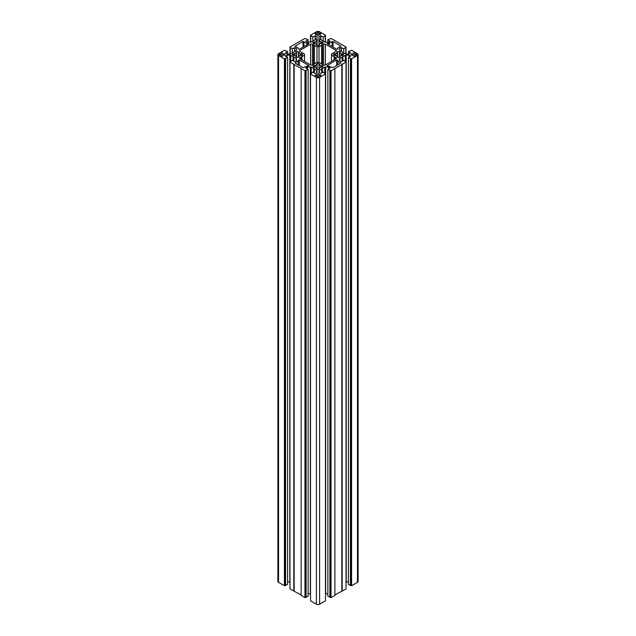 <?xml version="1.0" encoding="UTF-8"?>
<svg xmlns="http://www.w3.org/2000/svg" width="636" height="636" viewBox="0 0 636 636"><rect width="100%" height="100%" fill="white"/><g stroke="black" fill="none" stroke-linecap="round" stroke-linejoin="round"><path stroke-width="0.95" d="M337.724 60.221L336.627 59.951L327.111 65.603L333.01 67.647L340.817 62.988L337.819 61.104L337.724 60.221M308.699 43.836L308.699 43.304L306.711 43.145L302.99 41.523L295.184 46.182L298.181 48.066L298.276 48.956L299.373 49.218L308.699 43.836M283.465 54.139A1.614 0.93 0 0 0 283.187 53.925A1.614 0.93 0 0 0 282.813 53.766L282.845 53.146A1.129 0.652 0 0 0 281.247 53.146L281.279 53.766A1.614 0.93 0 0 0 280.627 54.139L279.562 54.124A1.129 0.652 0 0 0 279.228 54.585A1.129 0.652 0 0 0 279.562 55.046L280.627 55.03A1.614 0.93 0 0 0 281.279 55.404L281.247 56.024A1.129 0.652 0 0 0 282.845 56.024L282.813 55.404A1.614 0.93 0 0 0 283.465 55.03L284.531 55.046A1.129 0.652 0 0 0 284.864 54.585A1.129 0.652 0 0 0 284.531 54.124L283.465 54.139L283.465 55.03M317.237 76.161L317.205 76.781A1.129 0.652 0 0 0 318.795 76.781L318.763 76.161A1.614 0.93 0 0 0 319.423 75.787L320.488 75.803A1.129 0.652 0 0 0 320.814 75.342A1.129 0.652 0 0 0 320.488 74.881L319.423 74.897A1.614 0.93 0 0 0 319.145 74.682A1.614 0.93 0 0 0 318.763 74.523L318.795 73.903A1.129 0.652 0 0 0 317.205 73.903L317.237 74.523A1.614 0.93 0 0 0 316.577 74.897L315.512 74.881A1.129 0.652 0 0 0 315.186 75.342A1.129 0.652 0 0 0 315.512 75.803L316.577 75.787A1.614 0.93 0 0 0 317.237 76.161L317.253 74.515L317.237 76.161M319.423 33.382A1.614 0.93 0 0 0 319.145 33.167A1.614 0.93 0 0 0 318.763 33.008L318.795 32.396A1.129 0.652 0 0 0 317.205 32.396L317.237 33.008A1.614 0.93 0 0 0 316.577 33.382L315.512 33.366A1.129 0.652 0 0 0 315.186 33.827A1.129 0.652 0 0 0 315.512 34.288L316.561 34.257A1.614 0.93 0 0 0 317.237 34.646L317.205 35.266A1.129 0.652 0 0 0 318.795 35.266L318.763 34.646A1.614 0.93 0 0 0 319.423 34.272L320.488 34.288A1.129 0.652 0 0 0 320.814 33.827A1.129 0.652 0 0 0 320.488 33.366L319.423 33.382L319.423 34.272M353.187 55.404L353.155 56.024A1.129 0.652 0 0 0 354.753 56.024L354.721 55.404A1.614 0.93 0 0 0 355.373 55.03L356.438 55.046A1.129 0.652 0 0 0 356.772 54.585A1.129 0.652 0 0 0 356.438 54.124L355.373 54.139A1.614 0.93 0 0 0 355.095 53.925A1.614 0.93 0 0 0 354.721 53.766L354.753 53.146A1.129 0.652 0 0 0 353.155 53.146L353.187 53.766A1.614 0.93 0 0 0 352.535 54.139L351.47 54.124A1.129 0.652 0 0 0 351.136 54.585A1.129 0.652 0 0 0 351.47 55.046L352.535 55.03A1.614 0.93 0 0 0 353.187 55.404L353.187 53.766M341.23 53.965A2.902 1.677 0 0 0 340.586 53.4A2.902 1.677 0 0 0 339.6 53.027L340.276 52.375L339.441 51.842A1.288 0.747 0 0 0 337.621 51.842L336.786 52.375L337.462 53.027A2.902 1.677 0 0 0 335.832 53.965L334.56 53.615L333.789 54.06A1.288 0.747 0 0 0 333.407 54.585A1.288 0.747 0 0 0 333.789 55.109L334.56 55.563L335.832 55.205A2.902 1.677 0 0 0 337.462 56.143L336.786 56.795L337.621 57.327A1.288 0.747 0 0 0 339.441 57.327L340.276 56.795L339.6 56.143A2.902 1.677 0 0 0 341.23 55.205L342.502 55.563L343.273 55.109A1.288 0.747 0 0 0 343.655 54.585A1.288 0.747 0 0 0 343.273 54.06L342.502 53.615L341.23 53.965L341.23 55.205M320.695 42.111A2.902 1.677 0 0 0 320.051 41.547A2.902 1.677 0 0 0 319.073 41.173L319.741 40.521L318.914 39.989A1.288 0.747 0 0 0 317.086 39.989L316.259 40.521L316.927 41.173A2.902 1.677 0 0 0 315.305 42.111L314.033 41.761L313.254 42.207A1.288 0.747 0 0 0 312.88 42.731A1.288 0.747 0 0 0 313.254 43.256L314.033 43.709L315.305 43.351A2.902 1.677 0 0 0 316.927 44.289L316.259 44.941L317.086 45.474A1.288 0.747 0 0 0 318.914 45.474L319.741 44.941L319.073 44.289A2.902 1.677 0 0 0 320.695 43.351L321.967 43.709L322.746 43.256A1.288 0.747 0 0 0 323.12 42.731A1.288 0.747 0 0 0 322.746 42.207L321.967 41.761L320.695 42.111L320.695 43.351M320.695 65.818A2.902 1.677 0 0 0 320.051 65.254A2.902 1.677 0 0 0 319.073 64.88L319.741 64.228L318.914 63.695A1.288 0.747 0 0 0 317.086 63.695L316.259 64.228L316.927 64.88A2.902 1.677 0 0 0 315.305 65.818L314.033 65.468L313.254 65.913A1.288 0.747 0 0 0 312.88 66.438A1.288 0.747 0 0 0 313.254 66.963L314.033 67.416L315.305 67.058A2.902 1.677 0 0 0 316.927 67.996L316.259 68.648L317.086 69.181A1.288 0.747 0 0 0 318.914 69.181L319.741 68.648L319.073 67.996A2.902 1.677 0 0 0 320.695 67.058L321.967 67.416L322.746 66.963A1.288 0.747 0 0 0 323.12 66.438A1.288 0.747 0 0 0 322.746 65.913L321.967 65.468L320.695 65.818L320.695 67.058M300.168 53.965A2.902 1.677 0 0 0 299.524 53.4A2.902 1.677 0 0 0 298.538 53.027L299.214 52.375L298.379 51.842A1.288 0.747 0 0 0 296.559 51.842L295.724 52.375L296.4 53.027A2.902 1.677 0 0 0 294.77 53.965L293.498 53.615L292.727 54.06A1.288 0.747 0 0 0 292.345 54.585A1.288 0.747 0 0 0 292.727 55.109L293.498 55.563L294.77 55.205A2.902 1.677 0 0 0 296.4 56.143L295.724 56.795L296.559 57.327A1.288 0.747 0 0 0 298.379 57.327L299.214 56.795L298.538 56.143A2.902 1.677 0 0 0 300.168 55.205L301.44 55.563L302.211 55.109A1.288 0.747 0 0 0 302.593 54.585A1.288 0.747 0 0 0 302.211 54.06L301.44 53.615L300.168 53.965L300.168 55.205M298.181 61.104L295.366 62.726L295.366 63.25L302.99 67.647L308.889 65.603L299.373 59.951L298.276 60.221L298.181 64.872M337.819 48.066L340.634 46.444L340.634 45.919L333.01 41.523L327.111 43.566L336.627 49.218L337.724 48.956L337.819 48.066M316.561 34.257L316.577 33.382M324.75 67.178A1.288 0.747 180 0 1 325.664 66.963L328.486 66.963L330.227 67.965L327.866 69.443L331.046 70.755L346.016 62.121L343.758 60.285L341.174 61.644L339.433 60.635L339.433 59.005A1.288 0.747 180 0 1 339.815 58.48L345.276 55.324A1.288 0.747 180 0 1 346.191 55.109L349.013 55.109L350.762 56.111L348.401 57.59L351.581 58.902L357.464 55.507A2.258 1.304 0 0 0 358.124 54.585A2.258 1.304 0 0 0 357.464 53.663L351.581 50.268L348.401 51.58L350.762 53.058L349.013 54.06L346.191 54.06A1.288 0.747 180 0 1 345.276 53.845L339.815 50.689A1.288 0.747 180 0 1 339.433 50.165L339.433 48.535L341.174 47.525L343.758 48.885L346.016 47.048L331.046 38.414L327.866 39.726L330.227 41.205L328.486 42.207L325.664 42.207A1.288 0.747 180 0 1 324.75 41.992L319.28 38.836A1.288 0.747 180 0 1 318.906 38.311L318.906 36.681L320.647 35.672L323.223 37.031L325.481 35.195L319.598 31.8A2.258 1.304 0 0 0 316.402 31.8L310.519 35.195L312.777 37.031L315.353 35.672L317.094 36.681L317.094 38.311A1.288 0.747 180 0 1 316.72 38.836L311.25 41.992A1.288 0.747 180 0 1 310.336 42.207L307.514 42.207L305.773 41.205L308.134 39.726L304.954 38.414L289.984 47.048L292.242 48.885L294.826 47.525L296.567 48.535L296.567 50.165A1.288 0.747 180 0 1 296.185 50.689L290.724 53.845A1.288 0.747 180 0 1 289.809 54.06L286.987 54.06L285.238 53.058L287.599 51.58L284.419 50.268L278.536 53.663A2.258 1.304 0 0 0 277.876 54.585A2.258 1.304 0 0 0 278.536 55.507L284.419 58.902L287.599 57.59L285.238 56.111L286.987 55.109L289.809 55.109A1.288 0.747 180 0 1 290.724 55.324L296.185 58.48A1.288 0.747 180 0 1 296.567 59.005L296.567 60.635L294.826 61.644L292.242 60.285L289.984 62.121L304.954 70.755L308.134 69.443L305.773 67.965L307.514 66.963L310.336 66.963A1.288 0.747 180 0 1 311.25 67.178L316.72 70.334A1.288 0.747 180 0 1 317.094 70.858L317.094 72.488L315.353 73.498L312.777 72.138L310.519 73.975L316.402 77.369A2.258 1.304 0 0 0 319.598 77.369L325.481 73.975L323.223 72.138L320.647 73.498L318.906 72.488L318.906 70.858A1.288 0.747 180 0 1 319.28 70.334L324.75 67.178L324.75 73.021M316.99 46.786L312.483 44.178A1.288 0.747 0 0 0 310.654 44.178L299.977 50.347A1.288 0.747 0 0 0 299.604 50.872A1.288 0.747 0 0 0 299.977 51.397L304.485 54.004A13.547 7.823 0 0 0 304.453 54.585A13.547 7.823 0 0 0 304.485 55.165L299.977 57.773A1.288 0.747 0 0 0 299.604 58.297A1.288 0.747 0 0 0 299.977 58.822L310.654 64.991A1.288 0.747 0 0 0 312.483 64.991L316.99 62.384A13.547 7.823 0 0 0 319.01 62.384L323.517 64.991A1.288 0.747 0 0 0 325.346 64.991L336.023 58.822A1.288 0.747 0 0 0 336.396 58.297A1.288 0.747 0 0 0 336.023 57.773L331.515 55.165A13.547 7.823 0 0 0 331.547 54.585A13.547 7.823 0 0 0 331.515 54.004L336.023 51.397A1.288 0.747 0 0 0 336.396 50.872A1.288 0.747 0 0 0 336.023 50.347L325.346 44.178A1.288 0.747 0 0 0 323.517 44.178L319.01 46.786A13.547 7.823 0 0 0 316.99 46.786L316.99 62.384M325.481 593.793A1.288 0.747 180 0 1 325.664 593.793L327.866 593.793M310.519 73.975L310.519 600.805L316.402 604.2A2.258 1.304 0 0 0 319.598 604.2L325.481 600.805L325.481 73.975M308.134 593.793L310.336 593.793A1.288 0.747 180 0 1 310.519 593.793M301.122 68.545L301.122 595.375L304.954 597.586L308.126 596.258M289.984 62.121L289.984 588.952L301.122 594.978M287.599 581.94L289.809 581.94A1.288 0.747 180 0 1 289.984 581.94M287.591 584.428L287.599 57.59L287.591 584.428L284.419 585.732L278.536 582.337A2.258 1.304 0 0 1 277.876 581.415L277.876 54.585M348.409 584.428L348.409 57.598L348.401 584.42L351.581 585.732L357.464 582.337A2.258 1.304 0 0 0 358.124 581.415L358.124 54.585M346.016 581.94A1.288 0.747 180 0 1 346.191 581.94L348.401 581.94M334.878 594.978L346.016 588.952L346.016 62.121M327.874 596.258L331.046 597.586L334.878 595.375L334.878 68.545M327.866 596.274L327.874 69.451L327.866 596.274M328.486 66.963L328.486 69.078M329.909 70.628L329.909 597.458M330.362 70.365L330.362 597.196M331.046 70.755L331.046 597.586M341.842 64.133L341.842 590.963M342.184 64.331L342.184 591.162M345.785 61.461L345.785 61.986M339.433 59.005L339.433 60.635L339.433 59.005M342.16 57.129L342.16 61.183M342.24 56.723L342.24 61.136M342.931 56.676L342.931 60.738M349.013 55.109L349.013 57.224M350.436 58.774L350.436 585.605M350.897 58.512L350.897 585.343M351.581 58.902L351.581 585.732M339.433 48.535L339.433 50.165M345.785 47.708L345.785 54.028M346.016 47.048L346.016 54.06M334.878 40.625L334.878 41.022M318.906 36.681L318.906 38.311M325.25 35.855L325.25 42.175M325.481 35.195L325.481 42.207M310.519 35.195L310.519 42.207M310.75 35.855L310.75 42.175M317.094 36.681L317.094 38.311M301.122 40.625L301.122 41.022M289.984 47.048L289.984 54.06M290.215 47.708L290.215 54.028M296.567 48.535L296.567 50.165M284.419 58.902L284.419 585.732M285.103 58.512L285.103 585.343M285.564 58.774L285.564 585.605M286.987 55.109L286.987 57.224M293.069 56.676L293.069 60.738M293.76 56.723L293.76 61.136M293.84 57.129L293.84 61.183M296.567 59.005L296.567 60.635M290.215 61.461L290.215 61.986M293.816 64.331L293.816 591.162M294.158 64.133L294.158 590.963M304.954 70.755L304.954 597.586M305.638 70.365L305.638 597.196M306.091 70.628L306.091 597.458M307.514 66.963L307.514 69.078M313.596 68.529L313.596 72.591M314.295 68.577L314.295 72.989M314.375 68.982L314.375 73.037M317.094 70.858L317.094 72.488M310.75 73.315L310.75 73.84M325.25 73.315L325.25 73.84M318.906 70.858L318.906 72.488L318.906 70.858M321.625 68.982L321.625 73.037M321.705 68.577L321.705 72.989M322.404 68.529L322.404 72.591M319.01 46.786L319.01 62.384M314.375 45.275L314.375 63.894M314.295 44.87L314.295 64.3M313.596 44.822L313.596 64.347M304.485 54.004L304.485 61.43M301.869 56.676L301.869 59.919M301.178 56.723L301.178 59.514M301.098 57.129L301.098 59.474M334.902 57.129L334.902 59.474M334.822 56.723L334.822 59.514M334.131 56.676L334.131 59.919M331.515 54.004L331.515 61.43M322.404 44.822L322.404 64.347M321.705 44.87L321.705 64.3M321.625 45.275L321.625 63.894M298.276 60.969L298.276 64.928M337.724 60.969L337.724 64.928M319.423 74.897L319.423 75.787M355.373 54.139L355.373 55.03M325.664 66.963L325.664 593.793M339.815 58.48L339.815 60.857M345.276 55.324L345.276 61.167M346.191 55.109L346.191 581.94M357.464 55.507L357.464 582.337M348.409 51.596L348.409 54.06L348.401 51.58M341.174 47.525L341.174 51.476M341.357 47.525L341.357 51.58M343.71 48.885L343.71 52.939M343.758 48.885L343.758 52.963M327.874 39.742L327.874 42.207L327.866 39.726M320.647 35.672L320.647 39.623M320.83 35.672L320.83 39.726M323.175 37.031L323.175 41.086M323.223 37.031L323.223 41.109M312.777 37.031L312.777 41.109M312.825 37.031L312.825 41.086M315.17 35.672L315.17 39.726M315.353 35.672L315.353 39.623M308.126 39.742L308.126 42.207L308.134 39.726M292.242 48.885L292.242 52.963M292.29 48.885L292.29 52.939M294.643 47.525L294.643 51.58M294.826 47.525L294.826 51.476M287.591 51.596L287.591 54.06L287.599 51.58M278.536 55.507L278.536 582.337M289.809 55.109L289.809 581.94M290.724 55.324L290.724 61.167M296.185 58.48L296.185 60.857M308.126 69.451L308.126 596.282L308.134 69.443M310.336 66.963L310.336 593.793M311.25 67.178L311.25 73.021M316.72 70.334L316.72 72.711M316.402 77.369L316.402 604.2M319.598 77.369L319.598 604.2M319.28 70.334L319.28 72.711M296.463 53.003L296.463 56.167M296.4 53.027L296.4 56.143M294.77 53.965L294.77 55.205M294.452 54.004L294.452 55.165M293.768 53.615L293.768 55.563M293.498 53.615L293.498 55.563M292.727 54.06L292.727 55.109M296.463 56.326L296.463 57.272M298.475 56.326L298.475 57.272M302.211 54.06L302.211 55.109M301.44 53.615L301.44 55.563M301.162 53.615L301.162 55.563M300.486 54.004L300.486 55.165M298.538 53.027L298.538 56.143M298.475 53.003L298.475 56.167M298.379 51.842L298.379 57.327M296.559 51.842L296.559 57.327M316.99 64.856L316.99 68.02M316.927 64.88L316.927 67.996M315.305 65.818L315.305 67.058M314.987 65.858L314.987 67.019M314.303 65.468L314.303 67.416M314.033 65.468L314.033 67.416M313.254 65.913L313.254 66.963M316.99 68.179L316.99 69.125M319.01 68.179L319.01 69.125M322.746 65.913L322.746 66.963M321.967 65.468L321.967 67.416M321.697 65.468L321.697 67.416M321.013 65.858L321.013 67.019M319.073 64.88L319.073 67.996M319.01 64.856L319.01 68.02M318.914 63.695L318.914 69.181M317.086 63.695L317.086 69.181M316.99 41.149L316.99 44.313M316.927 41.173L316.927 44.289M315.305 42.111L315.305 43.351M314.987 42.151L314.987 43.312M314.303 41.761L314.303 43.709M314.033 41.761L314.033 43.709M313.254 42.207L313.254 43.256M316.99 44.472L316.99 45.418M319.01 44.472L319.01 45.418M322.746 42.207L322.746 43.256M321.967 41.761L321.967 43.709M321.697 41.761L321.697 43.709M321.013 42.151L321.013 43.312M319.073 41.173L319.073 44.289M319.01 41.149L319.01 44.313M318.914 39.989L318.914 45.474M317.086 39.989L317.086 45.474M337.525 53.003L337.525 56.167M337.462 53.027L337.462 56.143M335.832 53.965L335.832 55.205M335.514 54.004L335.514 55.165M334.838 53.615L334.838 55.563M334.56 53.615L334.56 55.563M333.789 54.06L333.789 55.109M337.525 56.326L337.525 57.272M339.537 56.326L339.537 57.272M343.273 54.06L343.273 55.109M342.502 53.615L342.502 55.563M342.232 53.615L342.232 55.563M341.548 54.004L341.548 55.165M339.6 53.027L339.6 56.143M339.537 53.003L339.537 56.167M339.441 51.842L339.441 57.327M337.621 51.842L337.621 57.327M355.778 54.004L355.778 55.165M356.232 54.004L356.232 55.165M355.516 54.155L355.516 55.014M354.721 53.766L354.721 55.404M354.697 53.758L354.697 55.412M354.753 53.146L354.753 53.647M353.155 53.146L353.155 53.647M353.211 53.758L353.211 55.412M352.535 54.139L352.535 55.03M352.384 54.155L352.384 55.014M352.129 54.004L352.129 55.165M351.668 54.004L351.668 55.165M351.47 54.124L351.47 55.046M353.211 55.491L353.234 53.718M354.697 55.491L354.673 53.718M356.438 54.124L356.438 55.046M318.795 32.396L318.795 32.897M317.205 32.396L317.205 32.897M317.253 33L317.253 34.654L317.237 33.008M316.434 33.398L316.434 34.257M316.171 33.247L316.171 34.408M315.718 33.247L315.718 34.408M315.512 33.366L315.512 34.288M317.253 34.734L317.253 35.29M318.747 34.734L318.747 35.29M320.488 33.366L320.488 34.288M320.282 33.247L320.282 34.408M319.829 33.247L319.829 34.408M319.566 33.398L319.566 34.257M318.763 33.008L318.763 34.646L318.747 33M318.747 76.248L318.747 76.805M320.488 74.881L320.488 75.803M320.282 74.762L320.282 75.922M319.829 74.762L319.829 75.922M319.566 74.913L319.566 75.771M318.763 74.523L318.763 76.161L318.747 74.515M318.795 73.903L318.795 74.404M317.205 73.903L317.205 74.404M316.577 74.897L316.577 75.787M316.434 74.913L316.434 75.771M316.171 74.762L316.171 75.922M315.718 74.762L315.718 75.922M315.512 74.881L315.512 75.803M317.253 76.248L317.253 76.805M281.303 55.491L281.327 53.718M282.789 55.491L282.766 53.718M284.531 54.124L284.531 55.046M284.332 54.004L284.332 55.165M283.871 54.004L283.871 55.165M283.616 54.155L283.616 55.014M282.813 53.766L282.813 55.404M282.789 53.758L282.789 55.412M282.845 53.146L282.845 53.647M281.247 53.146L281.247 53.647M281.303 53.758L281.303 55.412M281.279 53.766L281.279 55.404M280.627 54.139L280.627 55.03M280.484 54.155L280.484 55.014M280.222 54.004L280.222 55.165M279.768 54.004L279.768 55.165M279.562 54.124L279.562 55.046M312.483 44.178L312.483 64.991M310.654 44.178L310.654 64.991M299.977 50.347L299.977 51.397M299.977 57.773L299.977 58.822M336.023 57.773L336.023 58.822M336.023 50.347L336.023 51.397M325.346 44.178L325.346 64.991M323.517 44.178L323.517 64.991M340.634 45.919L340.634 46.444M333.01 41.523L333.01 47.128M332.095 41.523L332.095 46.603M329.289 43.145L329.289 44.981M329.058 43.2L329.058 44.846M327.755 43.2L327.755 44.099M306.942 43.2L306.942 44.846M306.711 43.145L306.711 44.981M303.905 41.523L303.905 46.603M302.99 41.523L302.99 47.128M295.366 45.919L295.366 46.444M308.245 43.2L308.245 44.099M295.366 62.726L295.366 63.25M308.699 65.333L308.699 65.866M299.373 59.951L299.373 65.564M340.634 62.726L340.634 63.25M337.819 61.104L337.819 64.872M336.627 59.951L336.627 65.564M327.302 65.333L327.302 65.866M296.519 52.923L296.519 57.304M298.419 52.923L298.419 57.304M317.054 64.777L317.054 69.157M318.946 64.777L318.946 69.157M317.054 41.07L317.054 45.45M318.946 41.07L318.946 45.45M337.581 52.923L337.581 57.304M339.481 52.923L339.481 57.304M317.285 32.961L317.285 35.306M318.716 32.961L318.716 35.306M318.716 74.476L318.716 76.821M317.285 74.476L317.285 76.821"/></g></svg>
